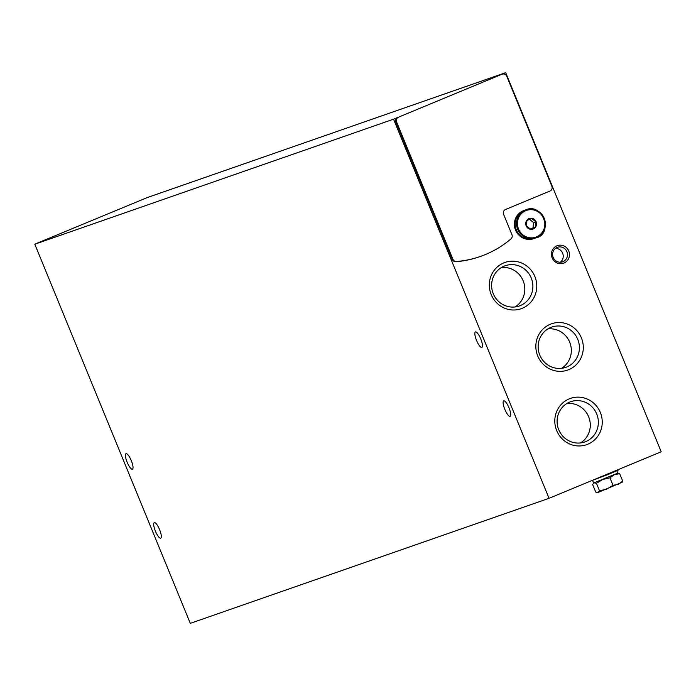 <?xml version="1.0" encoding="UTF-8"?>
<svg xmlns="http://www.w3.org/2000/svg" width="696" height="696" viewBox="0 0 696 696"><rect width="100%" height="100%" fill="white"/><g stroke="black" fill="none" stroke-linecap="round" stroke-linejoin="round"><path stroke-width="1.04" d="M38.002 242.887A3.724 3.593 -109.2 0 1 38.471 242.652L146.952 197.69L505.705 72.654L661.2 451.782L549.048 498.31L393.553 119.181L397.868 117.389A3.724 3.593 -109.2 0 0 395.963 122.218L452.217 259.373A3.724 3.593 -109.2 0 0 455.897 261.696A102.46 98.78 -109.2 0 0 479.709 256.685A102.46 98.78 -109.2 0 0 480.031 256.572M549.048 498.31L190.295 623.346L34.8 244.218L38.471 242.652M476.543 340.405A8.387 2.218 67.5 0 1 475.438 331.931A8.387 2.218 67.5 0 1 480.701 338.822A8.387 2.218 67.5 0 1 481.858 347.417A8.387 2.218 67.5 0 1 476.543 340.405M155.399 531.118A8.387 2.218 67.5 0 1 154.294 522.644A8.387 2.218 67.5 0 1 159.558 529.534A8.387 2.218 67.5 0 1 160.715 538.13A8.387 2.218 67.5 0 1 155.399 531.118M127.133 462.188A8.387 2.218 67.5 0 1 126.019 453.705A8.387 2.218 67.5 0 1 131.283 460.604A8.387 2.218 67.5 0 1 132.449 469.191A8.387 2.218 67.5 0 1 127.133 462.188M504.817 409.335A8.387 2.218 67.5 0 1 503.704 400.861A8.387 2.218 67.5 0 1 508.967 407.752A8.387 2.218 67.5 0 1 510.133 416.347A8.387 2.218 67.5 0 1 504.817 409.335M34.8 244.218L393.553 119.181M398.512 117.172L502.042 74.22A3.724 3.593 -109.2 0 1 506.766 76.282L551.858 186.232A3.724 3.593 -109.2 0 1 549.962 191.061L505.496 209.505A3.724 3.593 -109.2 0 0 503.591 214.325L511.925 234.648A3.724 3.593 -109.2 0 1 510.942 238.902A102.46 98.78 -109.2 0 1 480.353 256.467A102.46 98.78 -109.2 0 1 456.541 261.478A3.724 3.593 -109.2 0 1 452.861 259.147L396.607 121.991A3.724 3.593 -109.2 0 1 398.512 117.172L397.868 117.389M502.042 74.22L505.705 72.654M556.922 245.801A9.318 8.978 -109.2 0 1 569.406 255.745A9.318 8.978 -109.2 0 1 555.034 261.705A9.318 8.978 -109.2 0 1 556.922 245.801M503.756 262.905A24.508 23.629 -109.2 0 1 536.607 289.075A24.508 23.629 -109.2 0 1 498.797 304.761A24.508 23.629 -109.2 0 1 503.756 262.905M550.275 324.266A24.508 23.629 -109.2 0 1 583.126 350.436A24.508 23.629 -109.2 0 1 545.316 366.122A24.508 23.629 -109.2 0 1 550.275 324.266M569.224 398.878A24.508 23.629 -109.2 0 1 602.075 425.047A24.508 23.629 -109.2 0 1 564.273 440.733A24.508 23.629 -109.2 0 1 569.224 398.878M569.633 402.105A21.324 20.558 -109.2 0 1 570.711 401.696A21.324 20.558 -109.2 0 1 597.133 415.068A21.324 20.558 -109.2 0 1 584.744 441.969A21.324 20.558 -109.2 0 1 558.523 429.154A21.324 20.558 -109.2 0 1 569.633 402.105M566.822 403.55A21.324 20.558 -109.2 0 1 589.06 417.878A21.324 20.558 -109.2 0 1 580.551 442.934M550.684 327.494A21.324 20.558 -109.2 0 1 551.754 327.085A21.324 20.558 -109.2 0 1 578.185 340.457A21.324 20.558 -109.2 0 1 565.787 367.349A21.324 20.558 -109.2 0 1 539.565 354.542A21.324 20.558 -109.2 0 1 550.684 327.494M547.874 328.93A21.324 20.558 -109.2 0 1 570.102 343.267A21.324 20.558 -109.2 0 1 561.594 368.315M504.165 266.133A21.324 20.558 -109.2 0 1 505.235 265.724A21.324 20.558 -109.2 0 1 531.657 279.096A21.324 20.558 -109.2 0 1 519.268 305.988A21.324 20.558 -109.2 0 1 493.046 293.181A21.324 20.558 -109.2 0 1 504.165 266.133M501.355 267.569A21.324 20.558 -109.2 0 1 523.583 281.906A21.324 20.558 -109.2 0 1 515.075 306.953M557.131 247.437A7.699 7.421 -109.2 0 1 567.057 252.117A7.699 7.421 -109.2 0 1 562.586 261.827A7.699 7.421 -109.2 0 1 553.111 257.207A7.699 7.421 -109.2 0 1 557.131 247.437M555.504 248.376A7.699 7.421 -109.2 0 1 560.332 262.227M526.167 225.843A5.585 5.385 -109.2 0 1 531.796 218.266A5.585 5.385 -109.2 0 1 535.468 227.227A5.585 5.385 -109.2 0 1 526.167 225.843M530.482 229.088L526.324 225.774L526.95 220.475L531.744 218.492L535.903 221.806L535.276 227.105L530.482 229.088M516.31 229.828A14.903 14.364 -109.2 0 1 524.68 210.253L526.054 209.774A14.903 14.364 -109.2 0 1 544.524 219.118A14.903 14.364 -109.2 0 1 535.859 237.919A14.903 14.364 -109.2 0 1 517.685 229.349A14.903 14.364 -109.2 0 1 526.054 209.774C542.48 202.249 554.086 234.1 535.859 237.919L534.493 238.397A14.903 14.364 -109.2 0 1 516.31 229.828M534.424 238.415A14.903 14.364 -109.2 0 1 534.354 238.441A14.903 14.364 -109.2 0 1 516.171 229.88A14.903 14.364 -109.2 0 1 524.54 210.296A14.903 14.364 -109.2 0 1 524.61 210.27M534.032 238.554A14.903 14.364 -109.2 0 1 533.71 238.667A14.903 14.364 -109.2 0 1 515.536 230.098A14.903 14.364 -109.2 0 1 523.905 210.523A14.903 14.364 -109.2 0 1 524.227 210.409M530.352 228.993L535.276 227.105M532.971 227.905L533.597 222.607L535.903 221.806M533.597 222.607L529.56 219.388M591.165 480.84L608.382 474.376L618.178 470.131L618.005 469.704M593.662 482.998L617.787 473.106L619.666 473.654L614.368 474.663L609.94 477.821L602.753 479.483L596.446 483.294L594.114 482.876L593.253 483.537L592.67 484.607L595.741 492.107L597.629 492.655L622.163 482.232M597.177 492.594L598.073 492.524L599.517 490.793L606.712 489.131L613.019 485.312L618.326 484.312L622.746 481.153L622.154 482.232M619.666 473.654L622.746 481.153M609.94 477.821L613.019 485.312M596.446 483.294L599.517 490.793M617.787 473.106L616.839 470.783M396.607 121.991L395.963 122.218M452.861 259.147L452.217 259.373M456.541 261.478L455.897 261.696M518.537 229.01A14.155 13.65 -109.2 0 1 532.797 209.818A14.155 13.65 -109.2 0 1 542.097 232.507A14.155 13.65 -109.2 0 1 518.537 229.01M502.225 74.141L501.581 74.368M480.353 256.467L479.709 256.685M142.184 199.63L142.732 199.439M524.54 210.296L523.905 210.523M534.354 238.441L533.71 238.667M592.705 480.684L593.662 483.007L593.253 483.537"/></g></svg>
